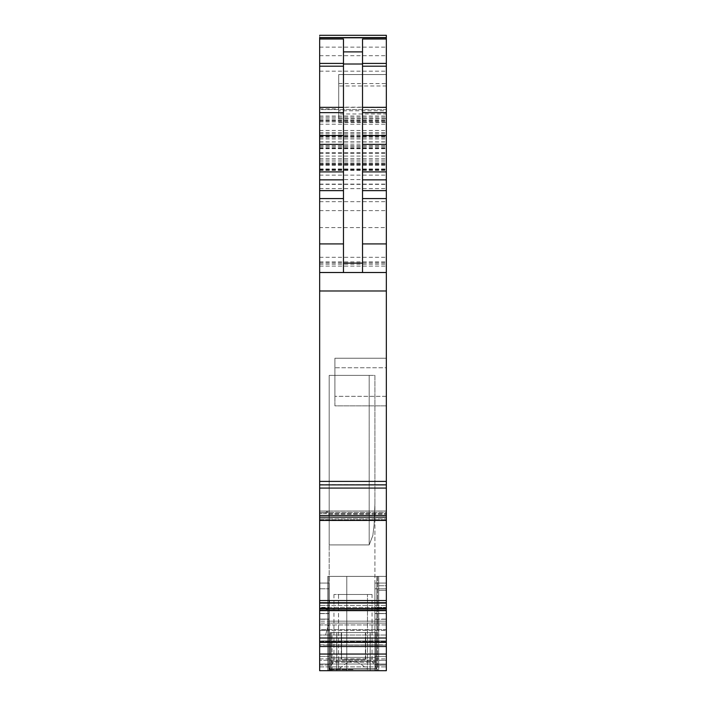 <?xml version="1.0" encoding="UTF-8"?>
<svg xmlns="http://www.w3.org/2000/svg" width="706" height="706" viewBox="0 0 706 706"><rect width="100%" height="100%" fill="white"/><g stroke="black" fill="none" stroke-linecap="round" stroke-linejoin="round"><path stroke-width="0.53" stroke-dasharray="3.53 2.65" d="M319.659 602.703L319.659 518.751L386.341 518.751L329.305 518.751L328.784 514.224L329.305 518.751L319.659 518.751L319.659 512.574L319.659 520.437L386.341 520.437L319.659 520.145L386.341 520.145L386.341 512.574L319.659 512.574L319.659 511.038L319.659 512.574L328.299 512.574L327.187 511.012L328.299 512.574L386.341 512.574L386.341 511.012L386.341 607.381L319.659 607.381L319.659 609.737L319.659 607.381L328.299 607.381L327.037 609.737L328.299 607.381L386.341 607.381L386.341 609.737L386.341 602.703L319.659 602.703L324.019 602.924L319.659 602.712L322.969 602.995L319.659 603.065L319.659 670.7L319.659 664.981L329.181 664.981L329.181 670.7L374.912 670.7L329.181 670.7L329.181 619.1L319.659 619.1L319.659 670.7L386.341 670.7L319.659 670.7L329.181 670.7L329.181 613.54L329.181 670.7L319.659 670.7L319.659 619.259L319.659 670.7L386.341 670.7L374.912 670.7L374.912 375.389L329.181 375.389L329.181 544.908L369.194 544.908L372.83 535.527L374.092 524.999L374.912 503.757L374.912 375.389L329.181 375.389L329.181 544.908L369.194 544.908L329.181 544.908L329.181 375.389L329.181 544.908L369.194 544.908L372.83 535.527L374.092 524.999L374.912 503.757L374.912 669.103L329.181 669.103L329.181 544.908L329.181 669.103L329.181 619.259L329.181 656.412L319.659 656.412L329.181 656.412L329.181 669.103L374.912 669.103L374.912 619.259L374.912 656.412L386.341 656.412L374.912 656.412L374.912 669.103L374.912 613.54L374.912 670.7L376.819 670.7L376.819 632.594L332.041 632.594L332.041 670.7L330.134 670.7L330.134 632.594L332.041 632.594M378.725 585.751L386.341 585.751L386.341 665.087L378.725 665.087L378.725 576.387L377.631 576.387L377.631 670.7L378.725 670.7L377.631 670.7L377.631 576.387L328.846 576.387L328.846 670.7L328.846 576.387L327.752 576.387L327.752 670.7L327.752 576.387L327.752 670.7L378.725 670.7L327.752 670.7L328.846 670.7L327.752 670.7L327.752 576.387L378.725 576.387L378.725 665.087L378.725 585.751L386.341 585.751L386.341 576.387L327.752 576.387L327.752 670.7L327.752 576.387L378.725 576.387L376.819 576.387L378.725 576.387L378.725 585.751L386.341 585.751L386.341 670.7L386.341 656.412L386.341 670.7L330.134 670.7L374.912 670.7L374.912 607.831L386.341 607.831L386.341 583.059L386.341 613.461L386.341 607.831L374.912 607.831L374.912 583.059L374.912 588.778L374.912 583.059L386.341 583.059L386.341 588.778L386.341 583.059L374.912 583.059L374.912 619.1L386.341 619.1L386.341 613.461L374.912 613.461L386.341 613.461L386.341 664.981L374.912 664.981L374.912 619.1L386.341 619.1L386.341 670.7L378.725 670.7L378.725 590.304L386.341 590.304L378.725 590.304L386.341 590.304L386.341 660.269L386.341 590.304L386.341 660.269L378.725 660.269L378.725 576.387L378.725 670.7L378.725 576.387L386.341 576.387L386.341 590.304M386.341 585.751L386.341 665.087L378.725 665.087L378.725 670.7L378.725 665.087L378.725 670.7L376.819 670.7L376.819 576.387L376.819 670.7L376.819 632.594L376.819 670.7L376.819 632.594L375.866 632.594L375.866 668.794L375.866 632.594L375.866 668.794L331.088 668.794L375.866 668.794L336.806 668.794L336.806 632.594L375.866 632.594L370.147 632.594L375.866 632.594L375.866 668.794L336.806 668.794L336.806 632.594L331.088 632.594L331.088 668.794L331.088 662.219L331.088 668.794L375.866 668.794L331.088 668.794L331.088 632.594L331.088 668.794L331.088 632.594L330.134 632.594L330.134 670.7L330.134 632.594L330.134 670.7L330.134 632.594L330.134 670.7L331.035 670.7L330.134 670.7L331.035 670.7L331.035 632.594L376.819 632.594L330.134 632.594L331.035 632.594L331.035 670.7L376.819 670.7L375.91 670.7L376.819 670.7L376.819 632.594L376.819 670.7L386.341 670.7L378.725 670.7L386.341 670.7L386.341 602.712L386.341 609.816L386.341 602.712L323.842 602.712M353 670.7C321.901 670.7 321.901 670.7 353 670.7C321.901 670.7 321.901 670.7 353 670.7C384.099 670.7 384.099 670.7 353 670.7C384.099 670.7 384.099 670.7 353 670.7M375.91 670.7L375.91 632.594L336.762 632.594L336.762 670.7L331.035 670.7L370.191 670.7L370.191 632.594L370.191 670.7L375.91 670.7L375.91 632.594L375.91 670.7L336.762 670.7L336.762 632.594L331.035 632.594L331.035 670.7M319.659 619.259L319.659 583.059L319.659 607.831L329.181 607.831L319.659 607.831L319.659 613.461L319.659 583.059L319.659 588.778L329.181 588.778L329.181 583.059L329.181 613.461L329.181 583.059L319.659 583.059L329.181 583.059L319.659 583.059L329.181 583.059L329.181 588.778L319.659 588.778L329.181 588.778L319.659 588.778L319.659 607.99L329.181 607.99L329.181 588.778L329.181 607.99L319.659 607.99L319.659 613.62L329.181 613.62L329.181 607.99L329.181 619.259L329.181 613.62L319.659 613.62L319.659 619.259L329.181 619.259L319.659 619.259M319.659 619.1L319.659 613.461L329.181 613.461L329.181 619.1L329.181 613.461L319.659 613.461L319.659 664.981L329.181 664.981L329.181 619.1L319.659 619.1M378.725 665.087L386.341 665.087L386.341 670.7L386.341 666.888L319.659 666.888L319.659 658.901L319.659 664.028L386.341 664.028L386.341 660.225L386.341 666.888L386.341 664.028L319.659 664.028L319.659 666.888L386.341 666.888L386.341 670.7L386.341 660.269L386.341 670.7L386.341 660.269L378.725 660.269L378.725 576.387L386.341 576.387L378.725 576.387L386.341 576.387L378.725 576.387L378.725 590.304M319.659 645.125L319.659 658.901L319.659 644.825L322.969 644.825L319.659 644.825L319.659 640.889L319.659 644.825L386.341 645.125L386.341 630.308L386.341 644.825L322.889 645.125L386.341 645.125L386.341 658.901L386.341 645.125L319.659 645.125M319.659 640.889L319.659 630.308L319.659 640.889L324.019 640.889L323.842 641.56L319.659 641.56L386.341 641.56L323.842 641.56L324.019 640.889L386.341 640.889L319.659 640.889M319.659 629.637L319.659 624.925L319.659 629.637L386.341 629.637L386.341 630.308L386.341 624.925L386.341 629.637L319.659 629.637M319.659 624.925L319.659 621.165L319.659 624.925L328.299 624.925L327.037 629.637L328.299 624.925L386.341 624.925L386.341 621.165L386.341 624.925L319.659 624.925M319.659 602.924L319.659 609.816L319.659 602.924L386.341 602.924L324.019 602.924M319.659 609.737L386.341 609.799L319.659 609.737M319.659 511.038L319.659 513.456L319.659 511.038L386.341 511.038L386.341 513.456L386.341 511.038L319.659 511.038M319.659 519.81L319.659 513.456L319.659 519.81L386.341 519.81L386.341 513.456L386.341 519.81L319.659 519.81M319.659 520.145L319.659 488.084L386.341 488.084L386.341 520.41L319.659 520.145M319.659 37.586L319.659 488.084M319.659 227.597L319.659 35.3L319.659 272.507L319.659 117.222L319.659 272.507L319.659 227.597L386.341 227.597L386.341 37.586L386.341 227.597M319.659 109.606L319.659 272.507L319.659 109.606L386.341 109.606L386.341 272.507L386.341 109.606L319.659 109.606M319.659 481.404L386.341 481.404L386.341 484.881L319.659 484.881L386.341 484.607L386.341 488.084M386.341 481.404L386.341 85.982L338.712 85.982L338.712 118.617L338.712 113.975L386.341 113.975M386.341 107.188L338.712 107.188L338.712 110.78L386.341 110.78L386.341 85.982M386.341 110.78L386.341 35.3M386.341 665.087L386.341 670.7L386.341 664.981L374.912 664.981L374.912 670.7L332.041 670.7L332.041 668.794L332.041 670.7M386.341 660.225L386.341 658.901L386.341 660.225L319.659 660.225L386.341 660.225M386.341 656.412L386.341 588.778L374.912 588.778L386.341 588.778L374.912 588.778L374.912 607.99L374.912 588.778L386.341 588.778L386.341 607.99L374.912 607.99L386.341 607.99L386.341 613.62L374.912 613.62L374.912 619.259L374.912 613.62L386.341 613.62L386.341 656.412M386.341 367.764L386.341 405.871L386.341 358.242L386.341 367.764L334.9 367.764L334.9 396.348L334.9 358.242L334.9 405.871L334.9 396.348L334.9 405.871L386.341 405.871L334.9 405.871L334.9 358.242L386.341 358.242L334.9 358.242L334.9 367.764L386.341 367.764M353 669.597L328.89 669.597L353 669.597M319.659 670.7L386.341 670.7L319.659 670.7M325.59 635.021L326.852 630.308L319.659 630.308L386.341 630.308L326.852 630.308L325.59 635.021L319.659 635.021L386.341 635.021L325.59 635.021M329.305 621.165L328.784 623.116L319.659 623.116L386.341 623.116L328.784 623.116L329.305 621.165L319.659 621.165L386.341 621.165L329.305 621.165M346.805 670.7L327.752 670.7L346.805 670.7L346.805 576.387L346.805 670.7L346.805 576.387L376.819 576.387L346.805 576.387M378.725 660.269L378.725 576.387L378.725 670.7L378.725 576.387L378.725 670.7L386.341 670.7L378.725 670.7L378.725 660.269L386.341 660.269M376.819 670.7L374.912 670.7L376.819 670.7L376.819 576.387M325.59 608.263L326.852 609.799L319.659 609.799L386.341 609.799L326.701 609.816L325.59 608.263L319.659 608.263L386.341 608.263L325.59 608.263M329.208 602.703L328.784 605.421L319.659 605.421L386.341 605.421L328.784 605.421L329.305 600.55L319.659 600.55M325.59 513.456L326.852 511.1L319.659 511.1L386.341 511.1L326.852 511.1L325.59 513.456L319.659 513.456L386.341 513.456L325.59 513.456M362.522 272.507L319.659 272.507L362.522 272.507L362.522 39.015M343.478 272.507L343.478 39.015M319.659 146.186L386.341 146.186L319.659 146.186M319.659 272.507L386.341 272.507M319.659 169.616L386.341 169.616L319.659 169.616M319.659 132.463L386.341 132.463M319.659 117.222L386.341 117.222L319.659 117.222M338.712 110.78L338.712 113.975M319.659 646.528L386.341 646.528M338.712 107.188L338.712 74.545L386.341 74.545L338.712 74.545L338.712 85.982M386.341 583.059L374.912 583.059L386.341 583.059M386.341 405.871L334.9 405.871L386.341 405.871M334.9 358.242L386.341 358.242L334.9 358.242M367.482 669.597L367.482 594.487L367.482 669.597C361.56 663.843 356.742 661.151 353 661.54C349.258 661.151 344.44 663.843 338.518 669.597L338.518 661.178L333.947 661.178L372.053 661.178L377.11 669.597L377.11 670.7M367.482 661.178L372.053 661.178L372.053 594.487L338.518 594.487L338.518 669.597M369.194 375.389L374.912 375.389L374.912 503.757L374.912 375.389L329.181 375.389L369.194 375.389L369.194 544.908L372.83 535.527L374.092 524.999L374.912 503.757L374.092 524.999L372.83 535.527L369.194 544.908L369.194 375.389M331.035 632.594L336.762 632.594L336.762 670.7M336.762 632.594L370.191 632.594L370.191 670.7M375.91 632.594L370.191 632.594M372.053 594.487L333.947 594.487L338.518 594.487L338.518 661.178M341.28 632.594L341.28 659.272L341.28 632.594L341.572 659.272L341.572 632.594L365.381 632.594L341.28 632.594L341.28 659.272L365.673 659.272L341.28 659.272L341.572 632.594M365.673 632.594L365.381 659.272L341.572 659.272L365.673 659.272L341.28 659.272L365.673 659.272L365.673 632.594L365.673 659.272M336.806 632.594L336.806 668.794L331.088 668.794L331.088 632.594L331.088 668.794L375.866 668.794L375.866 662.219L375.866 668.794L331.088 668.794L331.088 657.365L331.088 661.31L331.088 657.365L331.088 661.31L331.088 657.365L331.088 661.31L375.866 661.31L375.866 657.365L375.866 661.31L375.866 657.365L331.088 657.365L375.866 657.365L331.088 657.365L375.866 657.365L375.866 661.31L375.866 657.365L331.088 657.365L375.866 657.365L375.866 661.31L331.088 661.31L375.866 661.31L331.088 661.31L331.088 668.794L375.866 668.794L375.866 661.31L331.088 661.31L331.088 668.794L331.088 661.31L375.866 661.31L375.866 668.794L331.088 668.794L375.866 668.794L375.866 632.594L375.866 668.794L370.147 668.794L370.147 632.594M336.806 668.794L370.147 668.794M365.381 659.272L365.381 632.594M374.912 632.594L374.912 670.7M319.659 654.047L386.341 654.047M374.912 619.259L386.341 619.259L374.912 619.259M319.659 658.901L386.341 658.901L319.659 658.901M328.784 514.224L386.341 514.224L328.784 514.224M319.659 484.616L386.341 484.616L319.659 484.607M319.659 47.117L386.341 47.117M319.659 107.356L386.341 107.356M319.659 133.761L386.341 133.761M319.659 145.824L386.341 145.824M319.659 152.655L386.341 152.655M319.659 156.079L386.341 156.079M319.659 160.094L386.341 160.094M319.659 163.51L386.341 163.51M319.659 169.987L386.341 169.987M319.659 170.384L386.341 170.384M319.659 175.141L386.341 175.141M319.659 262.976L386.341 262.976M319.659 264.22L386.341 264.22M319.659 201.687L386.341 201.687M319.659 188.634L386.341 188.634M319.659 184.319L386.341 184.319M319.659 179.598L386.341 179.598M319.659 170.049L386.341 170.049M319.659 165.451L386.341 165.451M319.659 164.551L386.341 164.551L319.659 164.551M319.659 168.972L386.341 168.972M319.659 169.299L386.341 169.299M319.659 164.224L386.341 164.224L319.659 164.224M319.659 169.449L386.341 169.449M319.659 161.939L386.341 161.939M319.659 158.629L386.341 158.629M319.659 153.423L386.341 153.423M319.659 148.684L386.341 148.684M319.659 147.695L386.341 147.695M319.659 144.183L386.341 144.183M319.659 136.002L386.341 136.002M319.659 136.276L386.341 136.276M319.659 148.295L386.341 148.295M319.659 210.626L386.341 210.626M319.659 257.311L386.341 257.311M319.659 266.118L386.341 266.118L319.659 266.109M319.659 138.923L386.341 138.923M319.659 130.46L386.341 130.46M319.659 137.229L386.341 137.229M319.659 141.835L386.341 141.835M319.659 138.835L386.341 138.835M319.659 135.155L386.341 135.155M319.659 121L386.341 121M319.659 118.882L386.341 118.882M319.659 55.712L386.341 55.712M319.659 71.165L386.341 71.165M319.659 120.329L386.341 120.329M319.659 124.194L386.341 124.194M319.659 121.9L386.341 121.9M338.712 118.617L386.341 118.617M338.712 122.42L386.341 122.42M319.659 261.9L386.341 261.9M319.659 290.978L386.341 290.978M319.659 515.459L386.341 515.459M319.659 517.154L386.341 517.154M322.889 520.41L319.659 520.41M322.969 520.428L386.341 520.428M329.305 600.55L386.341 600.55M322.969 602.995L386.341 602.995M322.889 603.065L386.341 603.065M319.659 608.731L386.341 608.731M319.659 610.646L386.341 610.646M319.659 638.021L386.341 638.021M319.659 642.151L386.341 642.151M319.659 642.398L386.341 642.398M319.659 116.013L386.341 116.013M319.659 261.944L386.341 261.944M319.659 120.179L386.341 120.179M338.712 83.564L386.341 83.564M386.341 396.348L334.9 396.348L386.341 396.348M377.631 576.387L377.631 670.7M328.846 576.387L328.846 670.7M375.866 662.219L331.088 662.219L375.866 662.219M333.947 594.487L333.947 661.178L328.89 669.597L328.89 670.7M319.659 184.098L386.341 184.098M319.659 184.354L386.341 184.354M319.659 163.907L386.341 163.907L319.659 163.907M319.659 169.643L386.341 169.643M319.659 141.994L386.341 141.994M319.659 136.47L386.341 136.47M319.659 108.839L338.712 108.839"/><path stroke-width="1.06" d="M319.659 638.021L319.659 670.7L386.341 670.7L386.341 520.428L319.659 520.437L319.659 638.021L386.341 638.021M319.659 520.41L322.889 520.41L319.659 520.428L319.659 517.154L386.341 517.154L386.341 520.41L322.969 520.428M386.341 35.3L319.659 35.3L386.341 35.3L386.341 37.586L319.659 37.586L319.659 517.154M319.659 488.084L386.341 488.084L386.341 484.881L319.659 484.881L386.341 484.872L386.341 37.586M386.341 488.084L386.341 517.154M386.341 602.712L319.659 602.712L386.341 602.703M319.659 646.528L386.341 646.528M319.659 603.065L322.969 602.995L319.659 602.995M319.659 600.55L329.305 600.55L329.208 602.703M319.659 481.404L386.341 481.404M319.659 272.507L386.341 272.507M343.478 272.507L343.478 39.015L319.659 39.015M343.478 51.891L362.522 51.891L362.522 39.015L386.341 39.015M362.522 51.891L362.522 272.507M319.659 654.047L386.341 654.047M319.659 642.398L386.341 642.398M319.659 642.151L386.341 642.151M319.659 610.646L386.341 610.646M319.659 608.731L386.341 608.731M322.889 603.065L386.341 603.065M322.969 602.995L386.341 602.995M329.305 600.55L386.341 600.55M322.889 520.41L386.341 520.41M319.659 515.459L386.341 515.459M319.659 290.978L386.341 290.978M319.659 243.923L343.478 243.923M319.659 198.58L343.478 198.58M319.659 190.646L343.478 190.646M319.659 179.845L343.478 179.845M319.659 171.902L343.478 171.902M319.659 144.377L343.478 144.377M319.659 135.57L343.478 135.57M319.659 112.642L343.478 112.642M319.659 107.356L343.478 107.356M319.659 66.196L343.478 66.196M319.659 63.416L343.478 63.416M319.659 37.797L386.341 37.797M362.522 63.416L386.341 63.416M362.522 66.196L386.341 66.196M362.522 107.356L386.341 107.356M362.522 112.642L386.341 112.642M362.522 135.57L386.341 135.57M362.522 144.377L386.341 144.377M362.522 171.902L386.341 171.902M362.522 179.845L386.341 179.845M362.522 190.646L386.341 190.646M362.522 198.58L386.341 198.58M362.522 243.923L386.341 243.923M343.478 263.1L362.522 263.1M343.478 64.017L362.522 64.017"/></g></svg>
